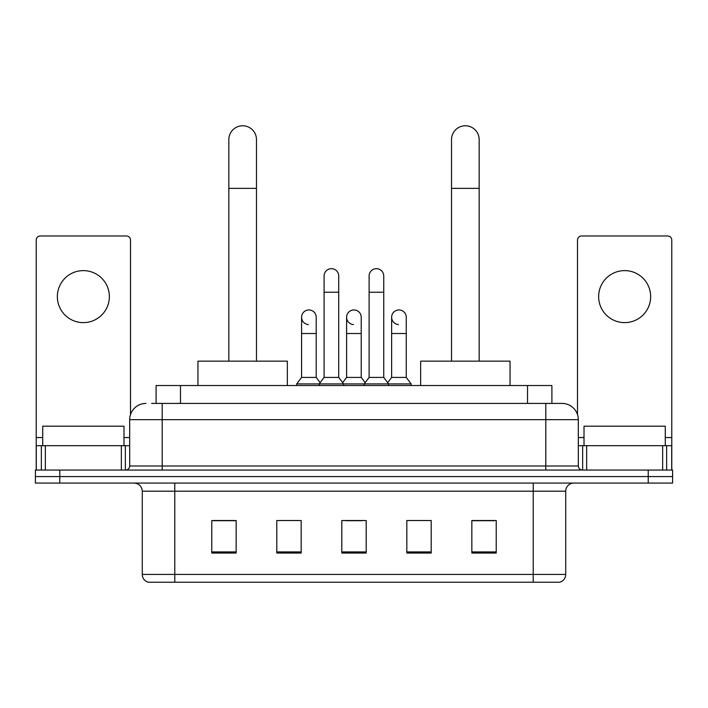 <?xml version="1.0" encoding="UTF-8"?>
<svg xmlns="http://www.w3.org/2000/svg" width="708" height="708" viewBox="0 0 708 708"><rect width="100%" height="100%" fill="white"/><g stroke="black" fill="none" stroke-linecap="round" stroke-linejoin="round"><path stroke-width="1.06" d="M156.105 403.418L156.105 385.533L551.895 385.533L551.895 403.418M151.999 403.418L556.373 403.418M151.627 403.418L162.194 403.418L162.194 419.667L129.679 419.667L129.679 465.997A4.062 4.062 0 0 1 125.617 470.059M145.936 403.418A16.257 16.257 0 0 0 129.679 419.667M562.063 403.418A16.257 16.257 0 0 1 578.321 419.667L545.806 419.667L545.806 403.418L561.816 403.418M578.321 419.667L578.321 465.997C578.56 468.466 579.914 469.82 582.383 470.059M59.782 470.059L35.4 470.059L35.4 476.564L59.782 476.564L35.4 476.564L35.4 483.068L59.782 483.068L59.782 476.564L648.218 476.564L59.782 476.564L59.782 470.059L648.218 470.059L648.218 476.564L672.6 476.564L648.218 476.564L648.218 483.068L59.782 483.068M648.218 483.068L672.6 483.068L672.6 470.059L648.218 470.059M565.719 574.418C565.497 578.312 563.55 580.914 559.869 582.224L533.212 582.224L533.212 574.418L565.719 574.418L565.719 491.193A8.124 8.124 0 0 1 573.852 483.068M533.212 582.224L148.131 582.224A8.124 8.124 0 0 1 142.281 574.418L142.281 491.193C141.795 486.254 139.087 483.546 134.148 483.068M496.228 553.045L496.228 520.53L471.847 520.53L471.847 553.045L496.228 553.045M431.207 553.045L431.207 520.53L406.826 520.53L406.826 553.045L431.207 553.045M236.153 553.045L236.153 520.53L211.772 520.53L211.772 553.045L236.153 553.045M301.174 553.045L301.174 520.53L276.793 520.53L276.793 553.045L301.174 553.045M366.195 553.045L366.195 520.53L341.805 520.53L341.805 553.045L366.195 553.045M142.281 574.418L174.787 574.418L174.787 582.224L163.796 582.224M518.592 582.224L189.408 582.224M471.847 520.699L494.609 520.699M213.391 520.699L236.153 520.699M345.787 520.699L362.045 520.699M123.989 445.677L123.989 426.172L42.719 426.172L42.719 445.677M83.349 270.615A26.01 26.01 0 0 0 57.348 296.617A26.01 26.01 0 0 0 83.349 322.627A26.01 26.01 0 0 0 109.359 296.617A26.01 26.01 0 0 0 83.349 270.615M121.351 470.059L121.351 445.677L45.356 445.677L45.356 470.059M130.493 414.596L130.493 240.047A4.062 4.062 0 0 0 126.431 235.985L40.276 235.985A4.062 4.062 0 0 0 36.214 240.047L36.214 445.677L45.356 445.677M121.351 445.677L129.679 445.677M36.214 470.059L36.214 445.677M228.834 361.151L228.834 139.591A13.815 13.815 0 0 1 242.649 125.776A13.815 13.815 0 0 1 256.473 139.591A13.815 13.815 0 0 0 242.649 125.776M256.473 361.151L256.473 139.591M287.351 385.533L287.351 361.151L197.948 361.151L197.948 385.533M451.527 361.151L451.527 139.591A13.815 13.815 0 0 1 465.351 125.776A13.815 13.815 0 0 1 479.166 139.591A13.815 13.815 0 0 0 465.351 125.776M479.166 361.151L479.166 139.591M510.052 385.533L510.052 361.151L420.649 361.151L420.649 385.533M324.087 292.227L338.716 292.227L338.716 377.408L324.087 377.408L324.087 275.978A7.319 7.319 0 0 1 331.866 268.677A7.319 7.319 0 0 1 338.716 275.978A7.319 7.319 0 0 0 331.866 268.677M324.087 377.408L319.211 383.913L319.211 385.533M338.716 377.408L343.592 383.913L296.705 383.913L296.705 385.533M369.116 377.408L369.116 292.227L383.745 292.227L383.745 377.408L369.116 377.408L364.239 383.913L343.592 383.913L343.592 385.533M369.116 292.227L369.116 275.978A7.319 7.319 0 0 1 376.895 268.677A7.319 7.319 0 0 1 383.745 275.978A7.319 7.319 0 0 0 376.895 268.677M383.745 377.408L388.621 383.913L364.239 383.913L364.239 385.533M406.259 377.408L406.259 333.521L391.63 333.521L391.63 377.408L406.259 377.408L411.136 383.913L388.621 383.913L388.621 385.533M308.431 324.565A7.319 7.319 0 0 1 301.581 317.264A7.319 7.319 0 0 1 309.352 309.962A7.319 7.319 0 0 1 316.211 317.264L316.211 333.521L301.581 333.521L301.581 317.264M316.211 333.521L316.211 377.408L301.581 377.408L301.581 333.521M301.581 377.408L296.705 383.913M316.211 377.408L320.149 382.665M353.46 324.565A7.319 7.319 0 0 1 346.601 317.264A7.319 7.319 0 0 1 354.381 309.962A7.319 7.319 0 0 1 361.23 317.264L361.23 333.521L346.601 333.521L346.601 317.264M361.23 333.521L361.23 377.408L346.601 377.408L346.601 333.521M346.601 377.408L342.663 382.665M361.23 377.408L365.178 382.665M398.489 324.565A7.319 7.319 0 0 1 391.63 317.264A7.319 7.319 0 0 1 399.401 309.962A7.319 7.319 0 0 1 406.259 317.264L406.259 333.521M391.63 377.408L387.692 382.665M411.136 383.913L411.136 385.533M624.651 270.615A26.01 26.01 0 0 0 598.641 296.617A26.01 26.01 0 0 0 624.651 322.627A26.01 26.01 0 0 0 650.652 296.617A26.01 26.01 0 0 0 624.651 270.615M662.644 470.059L662.644 445.677L586.649 445.677L586.649 470.059M671.786 470.059L671.786 445.677L671.786 470.059M662.644 445.677L671.786 445.677L671.786 240.047A4.062 4.062 0 0 0 667.724 235.985L581.569 235.985A4.062 4.062 0 0 0 577.507 240.047L577.507 414.596M578.321 445.677L586.649 445.677M665.281 445.677L665.281 426.172L584.011 426.172L584.011 445.677M180.487 403.418L180.487 385.533M527.513 403.418L527.513 385.533M162.194 470.059L162.194 465.997L578.321 465.997M129.679 465.997L162.194 465.997L162.194 419.667L545.806 419.667L545.806 470.059M533.212 483.068L533.212 491.193L142.281 491.193M565.719 491.193L533.212 491.193L533.212 574.418L174.787 574.418L174.787 483.068M366.195 551.913L341.805 551.913M301.174 551.913L276.793 551.913M236.153 551.913L211.772 551.913M431.207 551.913L406.826 551.913M496.228 551.913L471.847 551.913M129.679 437.553L123.989 437.553M42.719 437.553L36.214 437.553M125.351 445.677L125.351 470.059M36.276 445.677L36.276 470.059M41.356 470.059L41.356 445.677M228.834 188.363L256.473 188.363M451.527 188.363L479.166 188.363M671.786 437.553L665.281 437.553M584.011 437.553L578.321 437.553M671.724 470.059L671.724 445.677M666.644 445.677L666.644 470.059M582.649 470.059L582.649 445.677M338.716 292.227L338.716 275.978M383.745 292.227L383.745 275.978M391.63 333.521L391.63 317.264"/></g></svg>
